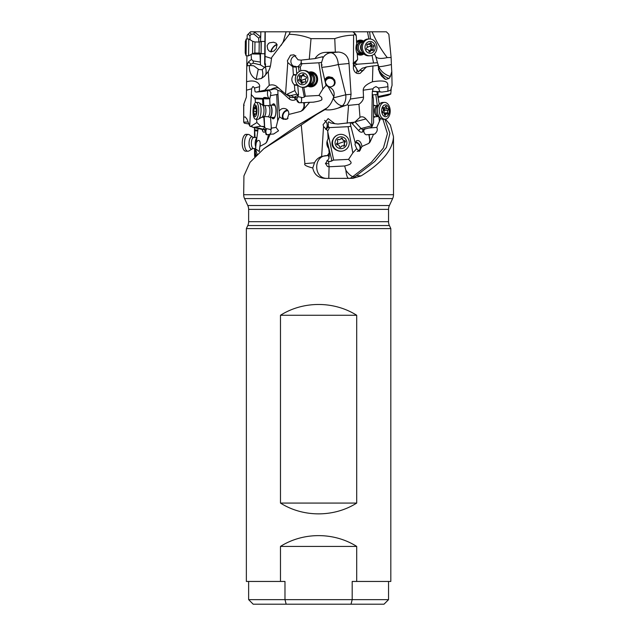 <?xml version="1.0" encoding="UTF-8"?>
<svg xmlns="http://www.w3.org/2000/svg" width="636" height="636" viewBox="0 0 636 636"><rect width="100%" height="100%" fill="white"/><g stroke="black" fill="none" stroke-linecap="round" stroke-linejoin="round"><path stroke-width="0.95" d="M388.548 209.371A9.103 9.103 0 0 1 389.399 205.523L392.643 198.567A9.103 9.103 0 0 0 393.501 194.719L393.501 136.732C392.794 149.81 381.982 162.872 361.073 175.91L352.861 178.326L327.405 178.374C313.151 179.074 313.151 154.922 327.405 155.621L321.649 156.432C318.437 157.609 316.052 159.716 314.502 162.768L304.89 163.643L301.257 124.99L263.781 148.76L250.028 162.339L243.922 175.91L243.683 194.719A9.103 9.103 0 0 0 244.542 198.567L247.786 205.523A9.103 9.103 0 0 1 248.636 209.371L388.548 209.371L388.548 221.694L248.636 221.694L248.636 209.371M304.89 163.643C303.817 164.963 306.449 166.401 312.777 167.968C314.2 174.582 318.342 178.048 325.219 178.374M301.257 124.99L316.72 114.416L296.336 126.198L264.131 148.474M393.501 136.732L390.369 124.99L385.511 119.186M390.822 228.594L246.363 228.594L246.363 581.447L284.984 581.447L284.984 599.653L388.548 599.653L384.001 604.2L351.008 604.2L352.193 599.653L352.193 581.447L390.822 581.447L390.822 228.594L389.399 225.542A9.103 9.103 0 0 1 388.548 221.694M248.636 221.694A9.103 9.103 0 0 1 247.786 225.542L246.363 228.594M356.709 581.447L356.709 546.411L280.476 546.411L280.476 581.447M280.476 546.411C303.237 532.03 333.948 532.03 356.709 546.411M356.709 315.265L356.709 503.076C333.948 517.458 303.237 517.458 280.476 503.076L280.476 315.265C303.237 300.884 333.948 300.884 356.709 315.265L280.476 315.265M248.636 599.653L284.984 599.653L286.176 604.2L253.184 604.2L248.636 599.653L248.636 581.447M351.008 604.2L286.176 604.2M288.116 110.855A4.547 3.267 -62.3 0 0 283.934 112.922A4.547 3.267 -62.3 0 0 283.266 117.97A4.547 3.267 -62.3 0 0 284.348 119.091A4.547 3.267 -62.3 0 0 288.013 118.304M387.276 57.606C381.218 49.894 376.162 41.292 372.116 31.8L386.378 31.8L388.85 34.296L391.116 57.51L387.276 57.606C380.757 59.005 376.894 58.615 375.693 56.437L374.421 53.814M375.797 56.66L377.482 62.702L357.353 64.236L354.65 63.314M370.502 39.027L369.603 31.8L372.116 31.8M362.647 71.057L359.817 70.23L362.401 68.163L366.137 67.201L360.159 73.331C356.629 74.134 354.379 72.536 353.393 68.521L353.6 35.139L354.642 34.09L353.998 32.603L352.638 31.8L369.603 31.8M247.134 38.979L247.181 35.139L250.512 31.8L265.021 31.8L264.632 64.236L265.49 65.754M260.545 41.785L260.855 31.8L290.167 31.8L289.245 34.296L271.651 57.51L270.69 64.538A17.943 16.242 93.7 0 1 268.249 71.542L264.21 76.431L261.332 78.514L256.157 79.413C251.117 76.296 248.899 71.637 249.503 65.421L246.768 65.969L246.394 97.117L243.763 104.304L244.152 105.369M352.638 31.8L290.167 31.8M271.119 31.8L286.12 31.8L271.119 31.8M367.489 31.8L368.88 38.979M372.052 55.356L373.475 62.67M363.561 41.102A7.505 6.503 88.6 0 0 360.183 40.108A7.505 6.503 88.6 0 0 357.996 40.609A7.505 6.503 88.6 0 0 356.597 41.467M357.337 54.227A7.505 6.503 88.6 0 0 360.556 55.117A7.505 6.503 88.6 0 0 362.751 54.624A7.505 6.503 88.6 0 0 363.887 53.965M378.261 69.578L378.825 69.69L378.77 66.645C380.678 66.74 384.883 66.041 391.386 64.538L391.116 57.51M378.714 66.565L377.482 62.702M387.865 91.25L388.016 86.695L378.515 88.03L379.851 91.743L381.934 92.085L387.865 91.25L390.639 90.185L392.062 85.335L391.8 71.542A17.943 1.526 88.4 0 1 391.386 64.538M391.8 71.542L390.393 76.431A18.198 15.439 4.9 0 1 378.77 66.645M391.307 87.299L390.758 94.064L388.008 95.321M247.181 35.139L247.643 34.67M246.792 65.961L246.919 55.809M247.913 65.699L247.229 65.5L247.539 63.958L246.832 63.497M264.807 90.185L271.62 89.7L264.338 91.306L256.157 92.085L264.807 90.185L269.227 85.335L268.249 71.542M259.273 91.25L259.52 86.695C260.553 85.351 257.262 78.737 246.569 81.782M285.834 94.255L290.326 96.998A4.547 4.166 -58.6 0 0 293.943 97.252L291.01 95.464L288.37 95.321L285.834 94.255L276.247 86.075C274.021 84.771 271.683 84.524 269.227 85.335M285.548 94.064L287.774 62.551L287.4 60.754L290.549 55.189L294.031 54.807L298.038 59.792L300.939 60.134L315.043 58.584C317.531 54.577 321.164 52.494 325.934 52.343L338.511 52.049C344.998 52.732 348.504 56.54 349.037 63.473L351.056 94.279L350.42 99.025L347.32 104.797L338.32 108.033L342.263 105.846C338.869 105.361 335.84 102.849 333.177 98.31L333.82 96.855L328.104 86.623L326.037 85.391L322.857 88.992L318.914 95.464C321.283 96.672 322.221 97.849 321.737 98.985C322.778 100.051 319.956 101.108 313.286 102.173L309.621 102.293L303.038 110.028L300.725 111.419L288.712 114.472C289.07 112.063 288.211 110.235 286.152 108.995C283.266 107.834 280.921 108.565 279.117 111.181L279.466 116.746L277.678 120.943L276.072 127.415L278.536 130.785L273.623 134.029L270.109 134.244L266.77 141.979L265.61 143.37L259.846 146.423L259.25 151.575L255.465 148.697L257.159 154.461M353.6 35.139C347.169 35.258 340.896 36.427 334.767 38.629L311.02 38.629L309.271 59.299M311.02 38.629C303.984 35.894 296.726 34.455 289.245 34.296M264.21 76.431A18.198 8.435 53.5 0 0 265.291 66.645L270.387 66.168M265.291 66.645L262.167 69.69C263.248 73.768 262.978 76.71 261.332 78.514M265.196 66.565L265.602 64.045L264.624 62.67M265.037 62.702L265.236 31.8M283.314 41.586L286.12 31.8M271.54 58.425L265.053 56.437M277.034 44.615L276.056 43.161L273.512 42.215L269.6 42.803L268.4 43.566L267.136 45.8L267.724 49.234L269.084 50.991L270.785 51.826L273.925 51.055L276.207 48.614L277.034 44.615M353.536 66.2L354.133 62.654L357.631 59.426L357.209 53.575C355.755 50.554 355.572 47.31 356.653 43.852L356.271 35.91L355.818 34.439L353.998 32.603M350.42 99.025L363.514 97.117L363.196 90.193C363.259 87.116 366.344 84.318 372.434 81.782L372.919 65.969L367.187 66.804A5.684 4.929 88.6 0 1 366.137 67.201M334.767 38.629L335.323 52.057M351.056 94.279L345.785 94.772L338.36 64.498L349.037 63.497M338.36 64.498L338.249 64.522C331.833 66.104 326.348 67.026 321.784 67.281A11.233 10.534 97 0 1 321.442 64.952A11.233 10.534 97 0 1 321.617 62.344L323.144 57.558A11.424 10.104 95.1 0 1 330.807 52.772L325.934 52.343M333.177 98.31C331.857 102.237 329.861 105.401 327.206 107.786L324.948 109.623C328.701 110.322 333.161 109.797 338.32 108.033M321.649 156.432L323.541 126.453L323.096 124.656L328.168 118.606L334.798 123.694L338.002 124.028L354.785 122.136L360 117.286L358.966 104.304L348.568 105.369L347.161 123.201M348.568 105.369L347.32 104.797M324.948 109.623L316.72 114.416M327.206 107.786L296.392 126.151M255.577 149.047L254.877 156.702M254.591 156.432L254.559 148.562M254.519 137.495L254.487 127.669M248.891 123.988L244.343 123.201L243.699 122.136L243.763 104.304M380.638 118.455L376.79 127.415C377.848 129.784 377.108 132.018 374.572 134.124L373.563 134.244L370.072 141.979L368.824 143.37L362.003 146.423L359.284 151.265L356.677 148.697L352.837 152.886L348.592 159.366C350.412 161.759 354.737 163.611 344.64 165.972L345.889 170.281C348.274 173.668 350.555 175.798 352.726 176.665L354.975 176.792L374.779 161.449L386.434 147.385L389.924 133.306L384.931 119.234M341.349 178.374L348.735 178.374A11.376 7.56 90 0 0 352.726 176.665L371.352 162.323L383.429 147.981L387.451 133.639L382.928 119.298M356.399 175.552L361.073 175.91M352.861 178.326L354.968 176.792M327.794 132.065L333.669 160.097L329.464 161.6L328.494 161.178L329.09 166.775L328.772 178.374L334.631 178.374M314.502 162.768L312.777 167.968M328.971 166.775L327.461 166.505L325.521 163.516L328.931 158.436L329.249 155.677L327.278 155.621L329.249 155.494L329.17 152.95L327.381 155.558M323.541 126.453L327.715 130.825L328.104 138.855C326.22 142.233 326.427 145.485 328.748 148.625L329.17 152.95M324.638 120.395A5.684 5.358 -97.6 0 1 325.616 129.283M328.637 121.842L329.17 122.017C328.279 121.524 328.017 122.414 328.383 124.688L327.985 127.224L326.085 129.561M329.17 122.017L330.656 122.971L334.798 123.694M363.514 97.117C363.554 99.574 362.043 101.967 358.966 104.304M365.939 118.932L371.678 125.761L361.129 128.536L354.96 121.842L365.939 118.932C364.412 117.175 362.727 116.515 360.874 116.952L360 117.286M371.678 125.761L372.275 92.705L372.99 88.809L363.196 90.193M388.016 86.695C386.942 85.351 391.426 78.737 372.434 81.782M378.515 88.03L375.979 86.599L373.777 87.712L372.99 88.809M372.919 65.969L378.197 65.421L378.619 69.531L379.819 73.148L381.528 75.97L384.557 78.792L385.655 79.413L389.049 78.514L390.393 76.431M379.962 73.45L385.655 79.413M378.825 69.69C380.869 73.768 384.271 76.71 389.049 78.514M365.636 67.154L367.187 66.804M353.624 65.548A5.684 5.327 -111.9 0 1 356.494 73.164M353.624 64.936L354.498 65.365L358.434 72.027L359.817 70.23M353.719 64.005L355.071 63.171L357.631 59.426M354.49 63.377L355.071 63.171M354.498 65.365L357.353 64.236M356.677 148.697L354.991 144.515L355.301 143.132L350.849 126.262L348.075 126.691L352.837 152.886M328.255 126.477L329.496 127.605L348.075 126.691M329.496 127.605L327.723 130.992M348.592 159.366L333.669 160.097M333.057 139.364A7.505 7.481 70.7 0 0 336.889 150.319M329.694 166.743L340.642 166.203M330.529 166.704L344.64 165.972M348.735 178.374C347.32 178.064 346.374 175.369 345.889 170.281M329.464 161.6L331.968 160.988L327.119 141.049M326.872 160.614L328.494 161.178M350.849 126.262L350.205 122.788M366.408 134.776L373.563 134.244M366.495 134.776L366.447 134.776C365.215 134.633 364.317 133.56 363.752 131.557L364.038 129.808L365.056 128.679M355.301 143.132L356.621 140.643C359.26 140.055 361.049 141.979 362.003 146.423M355.548 142.074A5.231 4.094 -121.3 0 1 360.62 147.568A5.231 4.094 -121.3 0 1 359.109 151.368M357.154 151.32A4.547 3.562 58.7 0 0 358.569 150.899A4.547 3.562 58.7 0 0 358.426 144.102A4.547 3.562 58.7 0 0 355.373 142.703M371.917 126.015L372.076 126.556L370.788 127.502M372.076 126.556L373.586 122.557L373.451 98.874L372.593 94.502M372.306 91.242L379.851 91.743M381.934 92.085L372.291 91.361M372.632 94.979L377.442 94.311L376.822 91.703M377.442 94.311L379.287 104.248M375.828 94.74L377.307 105.552M378.889 117.048L379.422 120.943M376.79 127.415L368.793 128.027M373.555 117.374A7.505 4.857 88 0 0 373.563 117.366A6.145 3.975 -92 0 0 374.739 117.032A6.145 3.975 -92 0 0 375.256 116.69A6.018 3.896 88 0 1 374.882 116.905A6.018 3.896 -92 0 1 373.555 117.231M363.434 129.649L365.287 128.949M365.541 128.877L364.452 129.267M364.038 129.808L364.086 129.036M368.888 134.586L370.072 141.979M243.834 117.286L245.122 116.841L246.863 118.932L249.71 126.015L251.625 88.809L252.635 86.766L253.343 86.639L254.527 88.03L255.084 91.743L256.157 92.085M243.699 122.136L248.096 122.009M267.223 134.713A3.411 1.94 92.7 0 1 265.88 131.557A3.411 1.94 92.7 0 1 266.77 128.663L265.88 128.679L264.592 127.073L260.76 126.206L253.549 127.415L249.71 126.015M250.457 126.556L256.857 122.557L256.618 119.258M255.418 102.619L255.147 98.874L254.344 97.928L262.851 98.413L263.908 97.547C265.538 97.268 267.327 97.69 269.274 98.811L267.661 98.811A3.411 0.803 -2.2 0 1 267.518 98.826A3.411 0.803 -2.2 0 1 263.527 98.334L262.565 99.884L262.596 99.089L255.147 98.874M251.212 94.502L254.344 97.928M269.823 98.795A5.684 3.228 93.1 0 1 267.462 93.587A5.684 3.228 93.1 0 1 267.971 90.503M273.981 88.968L273.234 89.143C275.086 88.65 276.628 89.096 277.86 90.471L277.948 94.311L270.459 95.654L270.984 92.737L269.139 90.248M262.596 99.089L263.503 97.936A3.411 3.275 31.9 0 0 263.527 98.334L263.797 105.489M273.234 89.143L271.62 89.7M303.038 110.028C304.413 107.619 304.763 105.369 304.095 103.263L303.873 102.635L299.198 102.754L296.766 99.606L297.131 97.857L294.349 97.093A2.274 0.58 -111.7 0 1 295.748 99.637A6.829 6.249 121.4 0 1 296.781 99.319M277.948 94.311L279.117 111.181M288.712 114.472L287.226 119.035L282.63 118.964L279.466 116.746M313.723 102.15L313.286 102.173M255.465 148.697L258.089 128.512M255.155 155.621L256.125 155.629M255.306 152.95L256.292 155.494L255.155 155.558M254.551 127.685L255.052 137.511M255.243 149.031L255.219 148.625M254.845 129.879L257.866 130.181M256.165 143.132C257.047 141.12 257.978 140.214 258.971 140.421C260.211 141.2 260.506 143.203 259.846 146.423M268.384 134.586L268.384 135.214L268.933 134.474L266.595 134.776C265.816 134.57 265.546 133.488 265.784 131.557L265.904 129.808L263.368 129.036A2.274 1.86 -128.3 0 1 265.331 131.588A6.829 2.743 103.2 0 1 265.832 131.27M265.88 128.679L265.904 129.808M260.76 126.206L256.857 122.557M261.881 126.421L264.481 126.492L263.821 117.294L261.778 117.239M262.477 116.849L263.821 117.294M262.954 105.242L262.565 99.884M264.481 126.492L264.592 127.073M266.77 128.663L270.904 129.649L271.413 129.036L270.531 117.39M263.908 97.547L267.518 98.779A3.411 0.549 -165.2 0 0 267.661 98.811M270.459 95.654L269.728 99.256L269.99 105.099M270.244 129.227A3.411 3.212 -98.3 0 1 269.481 134.371M270.904 129.649L271.413 129.036L270.904 129.649M276.072 127.415L271.008 128.154M268.933 134.474L270.109 134.244M268.384 135.214L266.77 141.979M276.755 94.74L277.678 120.943M271.779 117.421A7.505 2.528 -88.3 0 0 273.194 118.829A7.505 2.528 -88.3 0 0 275.857 112.755A7.505 2.528 -88.3 0 0 273.623 103.819A7.505 2.528 -88.3 0 0 272.136 105.139M283.537 119.369A5.231 3.76 117.7 0 1 282.638 114.504A5.231 3.76 117.7 0 1 287.575 110.108M273.353 118.821A7.505 2.528 91.7 0 1 272.097 117.429M272.454 105.155A7.505 2.528 91.7 0 1 273.782 103.843M275.436 106.379A6.829 2.298 -88.3 0 0 272.908 105.163M272.55 117.445A6.829 2.298 -88.3 0 0 275.15 116.38M275.475 115.188A6.145 2.067 91.7 0 1 273.79 117.477L269.807 117.366A6.145 2.067 91.7 0 1 269.386 117.223A6.145 2.067 91.7 0 1 269.282 117.151M269.632 105.274A6.145 2.067 91.7 0 1 269.728 105.202A6.145 2.067 91.7 0 1 270.157 105.083L274.14 105.202A6.145 2.067 91.7 0 1 275.698 107.579M257.771 130.913L254.941 130.825M303.873 102.635L309.621 102.293M299.302 102.778A3.411 3.355 102.5 0 1 298.181 96.72L297.131 97.857M291.01 95.464L296.821 94.263L294.873 90.606L287.631 93.937L288.37 95.321M297.863 96.41L298.348 95.122L296.821 94.263M297.338 94.47L298.507 94.541L297.728 85.351L294.404 85.137L294.873 90.606M286.621 94.669L287.631 93.937M296.758 73.999L296.217 67.138L292.854 66.923L293.379 74.953C291.105 78.331 291.383 81.591 294.206 84.723L294.404 85.137M292.854 66.923L291.821 65.977L295.78 66.414L296.217 67.138M287.774 62.551L291.805 65.977M293.856 66.327A5.684 5.597 104.1 0 1 295.82 55.658M295.366 66.859L298.236 66.478L301.019 63.322L301.329 60.094M293.045 66.224L292.083 65.373L293.689 66.311M322.603 56.723L315.043 58.584M321.927 56.922L323.144 57.558M326.037 85.391L321.784 67.281M321.617 62.344L318.882 62.789L322.857 88.992M325.028 81.098L325.258 78.959L326.968 77.234L328.772 76.741L332.39 77.52L334.759 80.152L335.14 83.006L334.401 85.049C330.426 88.197 327.389 87.235 325.282 82.171M324.996 80.844A5.231 4.945 -172 0 1 335.108 83.181M329.734 86.917A4.547 4.301 8 0 0 334.377 81.909A4.547 4.301 8 0 0 325.362 82.418M345.451 105.552L342.263 105.846A11.376 6.909 -95.3 0 0 345.785 94.772L333.344 97.888M328.104 86.623C333.073 88.42 334.981 91.83 333.82 96.855M300.86 70.795L300.24 67.305L301.981 63.735L318.882 62.789M303.785 87.347L305.352 96.203L304.31 97.093L302.362 87.267A8.419 7.616 -86.3 0 0 305.312 86.822A8.419 7.616 93.7 0 0 310.161 76.129A8.419 7.616 93.7 0 0 303.459 70.469L304.517 70.532A8.419 7.616 93.7 0 1 311.545 77.791A8.419 7.616 93.7 0 1 306.369 86.894A8.419 7.616 93.7 0 1 303.444 87.339L302.386 87.267A8.419 7.616 -86.3 0 1 295.358 80.017A8.419 7.616 -86.3 0 1 300.534 70.914A8.419 7.616 93.7 0 1 303.459 70.469M318.914 95.464L305.352 96.203M307.824 86.146A7.505 6.797 -86.3 0 0 309.454 86.742A7.505 6.797 -86.3 0 0 310.352 86.87A7.505 6.797 -86.3 0 0 317.571 80.311A7.505 6.797 -86.3 0 0 312.212 72.011A7.505 6.797 -86.3 0 0 311.314 71.884A7.505 6.797 -86.3 0 0 308.714 72.273M302.203 97.706L304.31 97.093L302.203 97.706L301.154 97.276A3.411 1.439 -93.1 0 1 301.591 99.566A3.411 1.439 -93.1 0 1 300.605 102.794M298.181 96.72L301.154 97.276M298.507 94.541L298.348 95.122M300.24 67.305L298.252 66.47L299.238 71.55M301.019 63.322L301.981 63.735L301.249 62.574M310.424 86.87A7.505 6.797 93.7 0 1 309.597 86.75A7.505 6.797 93.7 0 1 307.888 86.106M308.77 72.321A7.505 6.797 93.7 0 1 311.386 71.884M308.484 85.661A6.829 6.177 -86.3 0 0 317.157 79.381A6.829 6.177 -86.3 0 0 309.303 72.838M309.573 73.14A6.145 5.557 93.7 0 1 309.684 73.148L311.473 73.259A6.145 5.557 93.7 0 1 316.649 79.389A6.145 5.557 93.7 0 1 316.529 80.565A6.145 5.557 93.7 0 1 310.694 85.518L308.897 85.407A6.145 5.557 93.7 0 1 308.786 85.399M270.888 51.842A5.231 2.027 128.8 0 1 270.888 51.778A5.231 2.027 128.8 0 1 273.051 47.263A5.231 2.027 128.8 0 1 276.962 44.401M277.121 44.973A4.547 1.757 -51.2 0 0 273.575 47.056A4.547 1.757 -51.2 0 0 271.365 51.373A4.547 1.757 -51.2 0 0 271.453 51.882M247.229 65.5L246.792 66.2M247.539 63.958L248.453 61.938L250.989 64.149L250.21 65.484M250.989 64.149L253.239 63.171L260.482 64.888L264.671 67.503M248.453 61.938L251.459 59.426L251.125 54.402M249.717 32.603L251.212 34.233L249.892 35.91L250.155 39.806M251.212 34.233L253.923 34.058L258.645 38.096L258.9 42.008M259.949 53.186L260.41 62.336L260.466 53.36M253.923 34.058L254.193 31.864L260.585 36.832M260.275 37.071L258.645 38.096M260.235 62.042L253.231 60.977L251.459 59.426M253.231 60.977L253.239 63.171M260.482 64.888L260.41 62.336M256.157 79.413L258.272 69.125A18.054 1.185 38.3 0 0 258.9 69.578L262.167 69.69M258.272 69.125L253.78 65.818L249.503 65.421M360.095 40.108A7.505 6.503 -91.4 0 1 363.498 41.173M363.816 53.893A7.505 6.503 -91.4 0 1 362.576 54.624A7.505 6.503 -91.4 0 1 360.477 55.117M357.13 53.424A6.829 5.915 88.6 0 0 360.246 54.442A6.829 5.915 88.6 0 0 363.021 53.639M362.711 41.459A6.829 5.915 88.6 0 0 360.159 40.791A6.829 5.915 88.6 0 0 356.637 42.143M363.466 53.543A6.145 5.327 -91.4 0 1 362.337 53.71L360.23 53.766A6.145 5.327 88.6 0 1 360.119 53.766A6.145 5.327 -91.4 0 1 356.637 52.279M356.677 42.866A6.145 5.327 -91.4 0 1 359.92 41.483A6.145 5.327 -91.4 0 1 360.04 41.483M280.476 503.076L356.709 503.076M254.972 41.96L252.707 41.324L252.556 53.599L254.837 53.019L254.972 41.96L259.218 42.016L261.269 41.427L261.118 53.71L264.735 53.758M252.707 41.324L248.787 38.995L248.573 55.833L252.556 53.599L259.758 53.686M246.076 55.801L245.194 52.891L245.345 41.451L246.283 38.963L246.076 55.801L248.573 55.833M362.337 53.71A6.145 5.327 -91.4 0 1 356.971 48.749A6.145 5.327 -91.4 0 1 360.246 41.833A6.145 5.327 -91.4 0 1 362.035 41.427A6.145 5.327 -91.4 0 1 363.164 41.539M365.764 39.559A8.419 7.298 -91.4 0 1 368.22 38.995L369.468 38.971A8.419 7.298 88.6 0 0 367.012 39.527A8.419 7.298 -91.4 0 0 362.886 50.395A8.419 7.298 -91.4 0 0 369.89 55.793L368.642 55.825A8.419 7.298 -91.4 0 1 361.28 49.036A8.419 7.298 -91.4 0 1 365.764 39.559M369.468 38.971A8.419 7.298 88.6 0 1 376.822 45.76A8.419 7.298 88.6 0 1 372.338 55.237A8.419 7.298 -91.4 0 1 369.89 55.793M372.004 52.891A5.915 5.128 -91.4 0 1 365.358 49.489A5.915 5.128 -91.4 0 1 368.26 41.849A5.915 5.128 -91.4 0 1 374.906 45.251A5.915 5.128 -91.4 0 1 372.004 52.891M367.282 44.186A0.843 0.731 88.6 0 0 366.964 45.474A1.836 1.59 -91.4 0 1 366.63 48.05A0.843 0.731 88.6 0 0 367.139 49.576A1.836 1.59 -91.4 0 1 368.912 51.214A0.843 0.731 88.6 0 0 370.311 51.476A1.836 1.59 -91.4 0 1 372.418 50.538A0.843 0.731 88.6 0 0 373.3 49.274A1.836 1.59 -91.4 0 1 373.634 46.69A0.843 0.731 88.6 0 0 373.117 45.172A1.836 1.59 -91.4 0 1 371.352 43.526A0.843 0.731 88.6 0 0 369.953 43.272A1.836 1.59 -91.4 0 1 367.846 44.202A0.843 0.731 88.6 0 0 367.282 44.186M368.705 43.59L371.392 45.768L370.756 50.395M372.982 45.18L370.478 45.236M309.684 73.148A6.145 5.557 93.7 0 1 314.812 78.435A6.145 5.557 93.7 0 1 311.036 85.081A6.145 5.557 93.7 0 1 308.897 85.407M300.852 73.251A5.915 5.358 93.7 0 1 307.625 76.916A5.915 5.358 93.7 0 1 304.215 84.437A5.915 5.358 93.7 0 1 297.449 80.772A5.915 5.358 93.7 0 1 300.852 73.251M305.352 82.139A0.843 0.763 -86.3 0 0 305.741 80.867A1.836 1.662 93.7 0 1 306.226 78.3A0.843 0.763 -86.3 0 0 305.765 76.765A1.836 1.662 93.7 0 1 304 75.048A0.843 0.763 -86.3 0 0 302.553 74.738A1.836 1.662 93.7 0 1 300.303 75.589A0.843 0.763 -86.3 0 0 299.325 76.821A1.836 1.662 93.7 0 1 298.841 79.381A0.843 0.763 -86.3 0 0 299.302 80.923A1.836 1.662 93.7 0 1 301.074 82.632A0.843 0.763 -86.3 0 0 302.513 82.95A1.836 1.662 93.7 0 1 304.763 82.1A0.843 0.763 -86.3 0 0 305.352 82.139L304.763 82.1M303.316 82.783L300.653 80.494L301.623 75.819M302.553 75.732L304.159 75.748M270.157 105.083A6.145 2.067 91.7 0 1 272.049 110.243A6.145 2.067 91.7 0 1 270.507 117.032A6.145 2.067 91.7 0 1 269.807 117.366M258.924 118.845A8.419 2.83 91.7 0 1 258.55 119.139A8.419 2.83 91.7 0 1 257.962 119.298L255.608 119.234A8.419 2.83 -88.3 0 0 256.57 118.773A8.419 2.83 91.7 0 0 258.598 108.08A8.419 2.83 91.7 0 0 256.093 102.404L258.447 102.468A8.419 2.83 91.7 0 1 259.027 102.666A8.419 2.83 91.7 0 1 261.046 110.402A8.419 2.83 91.7 0 1 258.924 118.845M253.072 109.615A5.915 1.995 91.7 0 1 254.487 105.202A5.915 1.995 91.7 0 1 256.928 108.867A5.915 1.995 91.7 0 1 255.497 116.388A5.915 1.995 91.7 0 1 253.009 111.856A5.915 1.995 91.7 0 1 253.072 109.615L253.112 109.146A8.419 2.83 -88.3 0 1 255.131 102.857A8.419 2.83 91.7 0 1 256.093 102.404M255.966 114.09L256.141 112.818A1.836 0.62 91.7 0 1 256.38 110.251L256.236 108.716A1.836 0.62 91.7 0 1 256.181 108.716A1.836 0.62 91.7 0 1 255.616 106.999L255.354 106.212L255.084 106.689A1.836 0.62 91.7 0 1 254.71 107.627A1.836 0.62 91.7 0 1 254.495 107.73A1.836 0.62 91.7 0 1 254.233 107.54L253.844 108.764A1.836 0.62 91.7 0 1 253.605 111.332L253.748 112.874A1.836 0.62 91.7 0 1 253.804 112.866A1.836 0.62 91.7 0 1 254.368 114.583L254.631 115.37L254.901 114.893A1.836 0.62 91.7 0 1 255.489 113.852A1.836 0.62 91.7 0 1 255.751 114.043L255.966 114.09M253.009 111.856L253.025 112.326A8.419 2.83 -88.3 0 0 255.608 119.234M373.483 105.099A6.145 3.975 -92 0 1 374.858 105.64A6.018 3.896 88 0 0 373.483 105.21M383.166 119.298A8.419 5.446 -92 0 1 380.455 118.312A8.419 5.446 -92 0 1 377.418 111.077A8.419 5.446 -92 0 1 379.938 103.644A8.419 5.446 -92 0 1 380.924 102.929A8.419 5.446 -92 0 1 382.562 102.476L384.47 102.404A8.419 5.446 -92 0 1 389.86 108.08A8.419 5.446 -92 0 1 386.712 118.773A8.419 5.446 88 0 1 385.066 119.226L383.166 119.298M385.066 119.226A8.419 5.446 88 0 1 379.438 112.302A8.419 5.446 88 0 1 382.832 102.857A8.419 5.446 -92 0 1 384.47 102.404M384.104 105.202A5.915 3.824 -92 0 1 389.041 108.867A5.915 3.824 -92 0 1 386.823 116.388A5.915 3.824 -92 0 1 381.886 112.715A5.915 3.824 -92 0 1 384.104 105.202M387.57 114.09A0.843 0.541 88 0 0 387.817 112.818A1.836 1.193 -92 0 1 388.087 110.251A0.843 0.541 88 0 0 387.737 108.708A1.836 1.193 -92 0 1 387.65 108.716A1.836 1.193 -92 0 1 386.402 106.999A0.843 0.541 88 0 0 385.36 106.689A1.836 1.193 -92 0 1 384.693 107.627A1.836 1.193 -92 0 1 384.335 107.73A1.836 1.193 -92 0 1 383.778 107.54A0.843 0.541 88 0 0 383.111 108.764A1.836 1.193 -92 0 1 382.84 111.332A0.843 0.541 88 0 0 383.214 112.874A1.836 1.193 -92 0 1 383.277 112.866A1.836 1.193 -92 0 1 384.526 114.583A0.843 0.541 88 0 0 385.567 114.893A1.836 1.193 -92 0 1 386.593 113.852A1.836 1.193 -92 0 1 387.149 114.043A0.843 0.541 88 0 0 387.57 114.09M383.134 108.812L384.462 109.416L383.882 113.089M249.503 134.88A8.419 3.625 91.7 0 0 249.368 134.776A8.419 3.625 91.7 0 0 248.374 134.419A8.419 3.625 91.7 0 0 244.582 141.391A8.419 3.625 91.7 0 0 246.744 150.788A8.419 3.625 91.7 0 0 247.873 151.249A8.419 3.625 91.7 0 0 248.883 150.955L252.238 148.864A6.137 2.647 91.7 0 1 250.679 148.745A6.137 2.647 91.7 0 1 249.217 141.057A6.137 2.647 91.7 0 1 252.595 137.066L253.907 137.479A5.525 2.385 91.7 0 0 251.411 142.059A5.525 2.385 91.7 0 0 252.834 148.228A5.525 2.385 91.7 0 0 253.573 148.53L255.513 148.586M248.374 134.419L246.124 134.355A8.419 3.625 91.7 0 0 242.499 140.023A8.419 3.625 91.7 0 0 244.486 150.724A8.419 3.625 -88.3 0 0 245.615 151.177L247.873 151.249M343.52 150.772A8.419 8.387 -109.3 0 1 343.488 150.78A8.419 8.387 -109.3 0 1 332.787 145.588A8.419 8.387 -109.3 0 1 337.931 134.888A8.419 8.387 -109.3 0 1 337.962 134.88M343.488 150.78A8.419 8.387 -109.3 0 1 343.464 150.788L343.686 150.716A8.419 8.387 -109.3 0 1 343.655 150.724A8.419 8.387 70.7 0 1 332.986 145.517A8.419 8.387 70.7 0 1 338.129 134.824L337.931 134.888M338.129 134.824A8.419 8.387 70.7 0 1 338.153 134.808A8.419 8.387 -109.3 0 1 348.838 140.023A8.419 8.387 -109.3 0 1 343.686 150.716M339.044 137.145A5.915 5.899 -109.3 0 1 346.548 140.818A5.915 5.899 -109.3 0 1 342.907 148.331A5.915 5.899 -109.3 0 1 335.403 144.666A5.915 5.899 -109.3 0 1 339.044 137.145M344.124 146.034L344.124 146.034A0.843 0.843 70.7 0 0 344.545 144.769A1.836 1.829 -109.3 0 1 345.03 142.202A0.843 0.843 70.7 0 0 344.505 140.659A1.836 1.829 -109.3 0 1 342.534 138.95A0.843 0.843 70.7 0 0 340.936 138.64A1.836 1.829 -109.3 0 1 338.471 139.491A0.843 0.843 70.7 0 0 337.414 140.715A1.836 1.829 -109.3 0 1 336.921 143.283A0.843 0.843 70.7 0 0 337.454 144.825A1.836 1.829 -109.3 0 1 339.425 146.534A0.843 0.843 70.7 0 0 340.538 147.274L340.538 147.274A0.843 0.843 70.7 0 0 341.015 146.844A1.836 1.829 -109.3 0 1 343.48 145.994A0.843 0.843 70.7 0 0 344.124 146.034M339.886 139.578L338.471 139.491M341.23 138.298L344.974 141.367L343.734 146.177M342.065 145.906L340.141 147.417M337.637 139.546L338.066 139.634M243.683 194.719L393.501 194.719M389.399 205.523L247.786 205.523M392.643 198.567L244.542 198.567M389.399 225.542L247.786 225.542M391.132 57.908L391.021 57.502M270.61 89.811A10.009 9.166 121.4 0 1 278.616 87.983M353.036 63.187L353.727 63.958M356.271 35.91L354.642 34.09M338.249 64.522A11.424 6.94 -95.3 0 0 338.249 64.482A11.424 6.94 84.7 0 0 330.807 52.772L338.511 52.049M255.942 155.637L255.529 155.621M361.471 70.803L363.768 70.079M353.767 63.759L354.65 61.938M377.967 91.791L377.967 96.585L390.782 93.81M377.871 96.608A2.274 1.805 0 0 1 377.967 96.585A4.547 0.731 77.8 0 1 377.943 97.014M328.422 155.621L328.955 157.704M327.985 127.224L329.48 127.629M368.61 134.601A6.829 3.896 -104.7 0 1 368.824 143.37M350.841 122.7A7.735 4.42 -104.7 0 1 352.606 124.036L358.791 130.754A6.829 3.896 75.3 0 0 362.91 131.747L363.124 131.588A6.829 3.896 -104.7 0 1 363.697 131.27M354.037 122.247A2.274 1.272 -42.7 0 0 352.606 124.036M358.791 130.754A2.274 1.272 -42.7 0 1 361.129 128.536A4.547 2.6 75.3 0 0 363.021 129.506A4.547 2.6 75.3 0 0 363.339 129.458L370.875 127.478M366.177 134.76L374.572 134.124M363.124 131.588A2.274 1.821 53.5 0 1 363.395 129.442M362.91 131.747A2.274 1.821 53.5 0 1 363.339 129.458L363.363 129.442M369.166 135.214L370.335 134.474M325.401 163.547L327.675 163.5M251.625 88.809L246.482 90.193M262.676 129.561L262.247 129.49A4.547 1.829 -76.8 0 0 262.469 129.506A4.547 1.829 -76.8 0 0 263.161 129.203L255.529 127.415M259.52 86.695L254.527 88.03M277.86 90.471A7.735 7.083 121.4 0 1 281.541 92.093A2.274 0.898 131.6 0 0 282.185 91.131M303.467 102.658A6.829 6.249 121.4 0 1 300.725 111.419M281.541 92.093L289.094 98.803A6.829 6.249 -58.6 0 0 295.343 99.796L295.748 99.637M262.119 129.458L262.549 130.754A6.829 2.743 -76.8 0 0 265.125 131.747L265.331 131.588M268.233 134.601A6.829 2.743 103.2 0 1 265.61 143.37M262.549 130.754A2.274 1.741 161.6 0 0 262.724 129.736M264.695 127.272L263.161 129.203A2.274 1.86 -128.3 0 1 265.125 131.747M251.307 125.888L252.794 127.272M264.218 116.587L264.624 127.144M298.117 95.321L293.943 97.252A2.274 0.58 -111.7 0 1 295.343 99.796M289.094 98.803A2.274 0.898 131.6 0 0 289.921 96.744M321.442 64.952A11.424 0.779 177.6 0 0 322.245 64.999M294.206 84.723L297.576 84.938M293.379 74.953L296.13 75.135M293.506 74.531L296.344 74.714M304.095 103.263L305.662 102.531M249.892 35.91L248.231 34.09M259.703 54.092L251.856 53.988M261.046 41.547L261.118 53.71M259.218 42.016L259.083 53.074L260.895 53.583M363.387 53.456A6.018 5.215 88.6 0 1 357.305 49.258A6.018 5.215 88.6 0 1 360.389 41.952A6.018 5.215 -91.4 0 1 363.092 41.626M363.061 53.066A5.525 4.794 88.6 0 1 358.481 48.447A5.525 4.794 88.6 0 1 361.455 42.381A5.525 4.794 -91.4 0 1 362.782 42.032M362.107 51.556A5.525 4.794 -91.4 0 1 361.908 43.59M367.218 44.218L367.846 44.202M369.818 43.566L371.352 43.526M370.995 46.754L373.634 46.69M370.653 49.338L373.3 49.274M368.983 51.508L370.311 51.476M367.107 47.406A9.302 1.566 161.3 0 1 371.392 45.768M309.684 73.275A6.018 5.446 -86.3 0 1 314.605 78.506A6.018 5.446 -86.3 0 1 310.909 84.954A6.018 5.446 93.7 0 1 308.921 85.28M310.241 74.046A5.525 5.001 -86.3 0 1 313.429 79.293A5.525 5.001 -86.3 0 1 309.994 84.445A5.525 5.001 93.7 0 1 309.565 84.588M311.592 78.395A5.525 5.001 93.7 0 1 311.465 80.438M302.625 82.736L301.074 82.632M301.09 79.524L298.841 79.381M301.567 76.964L299.325 76.821M303.96 74.825L302.553 74.738M305.773 78.784A9.302 1.503 -16.7 0 1 305.185 79.015A9.302 1.503 -16.7 0 1 300.653 80.494M263.9 116.579L262.175 117.008A6.137 2.067 91.7 0 0 262.445 116.793A6.137 2.067 91.7 0 0 263.996 110.64A6.137 2.067 91.7 0 0 262.517 105.004L264.218 105.528A5.525 1.86 91.7 0 1 265.92 110.171A5.525 1.86 91.7 0 1 264.536 116.277A5.525 1.86 91.7 0 1 263.9 116.579L267.907 116.698A5.525 1.86 91.7 0 0 268.535 116.396A5.525 1.86 -88.3 0 0 269.926 110.282A5.525 1.86 -88.3 0 0 268.225 105.64L269.529 105.322A6.018 2.027 -88.3 0 1 271.771 109.646A6.018 2.027 -88.3 0 1 270.292 116.905A6.018 2.027 91.7 0 1 269.187 117.088L269.386 117.223M254.964 114.599L254.368 114.583M256.085 111.403L253.605 111.332M256.403 108.843L253.844 108.764M255.6 106.705L255.084 106.689M373.491 106.013A5.525 3.578 -92 0 1 373.61 105.942A5.525 3.578 88 0 1 374.684 105.648L377.919 105.528A5.525 3.578 -92 0 0 376.846 105.83A5.525 3.578 -92 0 0 374.62 112.023A5.525 3.578 -92 0 0 378.309 116.579L375.081 116.698A5.525 3.578 -92 0 1 373.443 116.157M380.455 118.312L378.102 116.412A6.137 3.967 -92 0 1 375.884 111.133A6.137 3.967 -92 0 1 377.72 105.711L379.938 103.644M388.087 110.251L384.049 110.394M383.778 112.962L387.817 112.818M384.597 114.933L385.567 114.893M383.27 107.556L383.778 107.54M385.225 107.039L386.402 106.999M383.675 108.859L387.586 108.716M384.462 109.416A9.302 2.154 -13.7 0 0 383.341 109.805M255.918 147.321A5.525 2.385 -88.3 0 1 256.849 137.956M252.691 137.138A6.137 2.647 91.7 0 0 252.595 137.066L249.368 134.776M345.03 142.202L344.625 142.345M344.132 144.913L344.545 144.769M340.602 146.988L341.015 146.844M342.12 139.093L342.534 138.95M344.092 140.802L344.505 140.659M344.974 141.367L336.595 144.261M263.781 148.76L264.21 148.411M388.548 599.653L388.548 581.447M250.512 31.8L247.666 34.646M283.33 41.563L281.12 45.402M378.03 97.491L387.706 95.392M243.683 120.315L243.683 104.821M262.247 129.49L252.699 127.248M261.269 41.427L264.894 41.475M254.837 53.019L259.083 53.074M246.283 38.963L248.787 38.995M362.035 41.427L359.92 41.483M367.004 44.409L368.538 44.369M368.991 50.443L371.726 50.371M305.574 82.004L304.127 81.909M301.814 81.066L299.524 80.923M303.261 75.922L300.947 75.779M306.043 76.797L305.542 76.765M267.907 116.698L269.187 117.088M264.218 105.528L268.225 105.64M262.175 117.008L258.55 119.139M262.517 105.004L259.027 102.666M256.085 113.876L255.489 113.852M255.672 107.762L254.495 107.73M384.406 113.931L386.593 113.852M383.111 107.77L384.335 107.73M383.58 108.859L387.65 108.716M253.907 137.479L256.896 137.567M253.573 148.53L252.238 148.864"/></g></svg>
